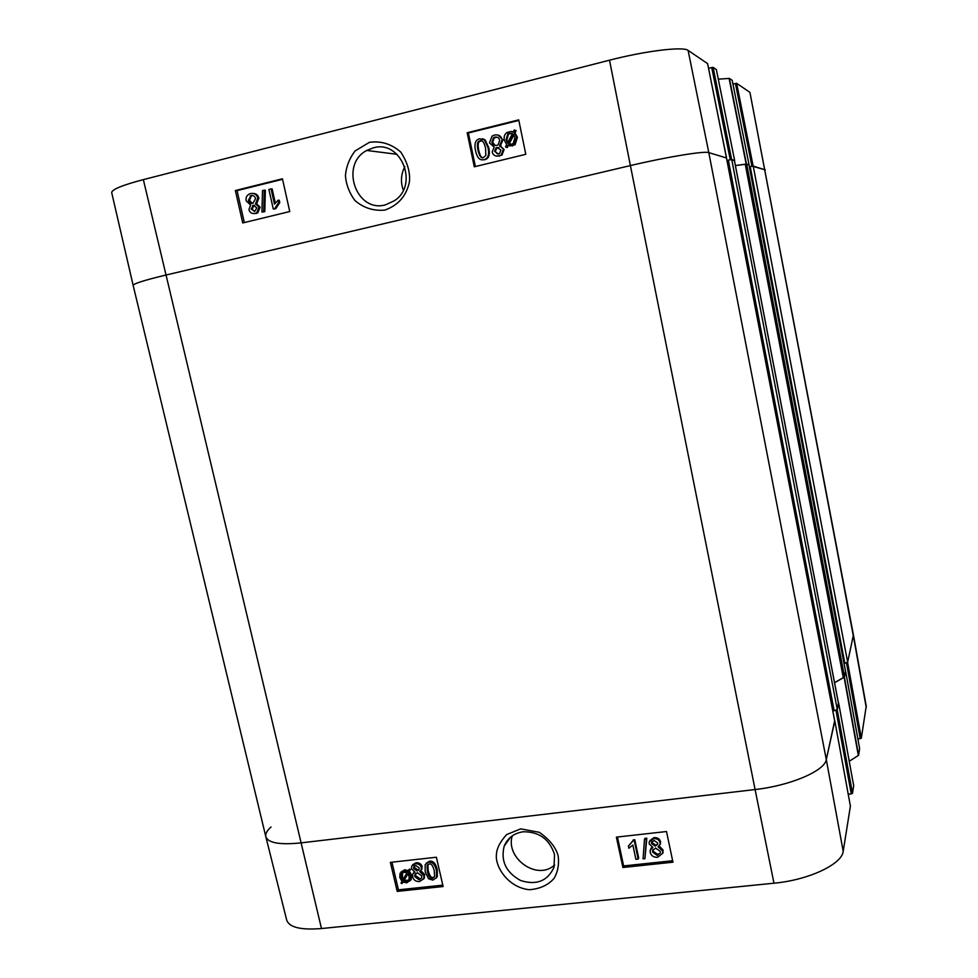 <?xml version="1.0" encoding="UTF-8"?>
<svg xmlns="http://www.w3.org/2000/svg" width="978" height="978" viewBox="0 0 978 978"><rect width="100%" height="100%" fill="white"/><g stroke="black" fill="none" stroke-linecap="round" stroke-linejoin="round"><path stroke-width="1.47" d="M846.496 662.901L860.212 738.647L861.325 738.182L866.239 706.153L853.415 634.918L847.657 662.192L753.231 166.089L750.199 166.615L844.845 663.28L847.657 662.192M844.845 663.28L844.026 663.39M845.591 671.568L748.977 164.805L746.703 164.108L735.407 165.551L746.471 164.035L749.075 164.83L845.554 671.495M845.591 671.641L844.491 676.642L746.703 164.108M745.248 164.231L843.28 677.656L844.491 676.642M843.28 677.656L834.527 682.632M734.392 160.465L838.476 703.39M838.549 703.757L837.29 709.502L731.752 159.573L728.353 160.147L834.161 710.749L837.29 709.502M834.161 710.749L832.804 710.933M834.735 721.018L726.483 157.984L834.699 720.92M834.735 721.128L826.3 759.6C824.821 770.847 790.31 785.676 755.089 789.539L300.735 842.914C279.757 845.029 268.119 842.963 265.82 836.728L133.155 285.393C133.546 283.644 144.377 280.221 165.661 275.111C144.402 280.209 133.57 283.644 133.155 285.393L111.7 192.629C111.761 189.512 122.311 185.172 143.35 179.622L609.502 60.196C645.284 50.905 683.488 46.284 688.096 50.391L707.595 63.619L726.495 158.069M834.674 720.688L826.3 759.6C824.821 770.847 790.31 785.676 755.089 789.539L630.394 165.588L165.661 275.111L630.394 165.588C666.519 157.006 704.625 150.771 708.805 152.617C704.625 150.771 666.519 157.006 630.394 165.588L609.502 60.196M726.446 157.959L708.805 152.617L726.568 158.008L707.595 63.619M726.96 160.478L728.353 160.147M734.368 160.368L731.752 159.573M749.368 166.81L750.199 166.615M752.302 166.187L765.322 169.891L753.231 166.089M554.624 865.029C536.8 881.337 505.259 857.779 512.24 835.884M860.212 738.647L857.877 738.94M849.246 761.287L858.586 755.273L859.625 748.622M835.994 710.334L851.251 793.879L852.486 793.341L853.684 785.701M851.251 793.879L848.232 794.222M773.965 883.207L755.089 789.539L300.735 842.914C279.842 845.016 268.216 842.987 265.845 836.801L286.725 920.2C289.341 927.425 300.931 930.2 321.481 928.538L773.965 883.207C808.574 880.066 842.095 864.246 843.195 851.312L850.395 806.153M265.845 836.801C265.185 833.953 266.921 830.677 271.028 826.972M838.439 703.023L837.229 709.759L836.386 710.187M838.672 703.17L853.696 785.786L838.672 703.17M845.542 671.299L844.381 677.131L834.564 682.766M859.638 748.659L845.64 671.397L859.638 748.696M866.251 707.51L853.378 636.103L749.979 92.617L853.415 634.881L847.608 662.412L846.85 662.778M635.908 859.307L632.864 845.041L628.854 848.244L628.389 846.068L632.803 840.897L634.294 840.725L638.194 859.063L635.908 859.307M632.668 841.312L628.389 846.068M634.294 840.725L634.783 839.735L633.292 839.894L632.803 840.897M634.783 839.735L638.683 858.036L638.194 859.063M644.49 839.356L646.348 839.148L644.93 858.66L643.072 858.855L644.49 839.356L644.967 838.354L646.825 838.158L646.348 839.148M646.825 838.158L644.93 858.66M652.02 841.508L652.033 842.559L655.725 845.175L657.729 844.124M651.568 843.574L651.568 842.461L654.037 840.432L657.705 843.024L657.717 844.173L655.272 846.178L651.568 843.574L652.033 842.559M653.059 849.442L653.059 851.092L657.681 854.43L660.272 852.987M652.607 852.119L652.583 850.53L655.59 848.036L660.26 851.373L660.284 852.926L657.228 855.457L652.607 852.119L653.059 851.092M649.209 843.916L649.196 842.009L653.61 838.598C657.13 838.476 659.294 839.87 660.101 842.779L660.113 844.356L658.084 846.765L662.644 851.08L662.668 853.281L657.607 857.303C653.634 857.437 651.165 855.799 650.223 852.364L650.187 850.188L652.839 847.339L649.209 843.916M649.734 840.738L654.062 837.596C657.583 837.474 659.747 838.867 660.541 841.765L660.101 844.442M659.258 845.921L663.084 850.065L662.583 853.635M650.7 848.941L651.947 847.07M407.802 873.623L409.146 876.459L409.036 879.65L406.322 881.533L403.559 880.848L407.802 873.623M407.924 873.782L404.366 879.833L407.129 880.506L408.963 879.784M405.638 880.396L404.819 881.422M404.366 879.833L403.559 880.848M406.97 872.877L402.704 880.127L401.322 877.254L401.42 873.99L404.159 872.144L406.97 872.877M402.288 872.865L402.704 877.865L401.885 878.88M402.704 877.865L403.401 878.941M408.621 870.065L409.55 870.652L408.547 872.364L410.699 876.251L410.467 880.261L406.677 882.841L402.887 881.997L401.921 883.635L400.992 883.048L401.995 881.337L399.77 877.449L400.026 873.354L403.841 870.823L407.655 871.691L409.427 869.063L410.369 869.65L409.55 870.652M410.369 869.65L408.547 872.364M409.354 871.361L411.506 875.237L411.273 879.246L410.308 880.591M403.046 882.083L401.921 883.635M401.017 871.997L404.66 869.821L408.303 870.603M414.513 865.921L414.403 867.449L417.863 869.955L419.122 869.515M413.596 868.452L413.731 866.875L415.772 865.469L419.207 867.963L419.097 869.576L417.068 870.958L413.596 868.452L414.403 867.449M415.76 873.354L415.589 875.591L419.917 878.782L421.628 878.134M414.782 876.606L414.929 874.442L417.41 872.718L421.787 875.921L421.665 878.061L419.122 879.809L414.782 876.606L415.589 875.591M411.445 868.77L411.64 866.105L415.32 863.721C418.56 863.623 420.577 864.955 421.396 867.73L421.249 869.931L419.66 871.52L423.963 875.665L423.755 878.745L419.525 881.569C415.882 881.679 413.572 880.102 412.606 876.826L412.765 873.929L414.868 872.046L411.445 868.77M412.606 864.796L416.127 862.718C419.354 862.62 421.371 863.965 422.19 866.728L421.225 870.004M420.833 870.603L424.758 874.65L423.535 879.185M413.657 872.755L414.305 871.887M427.912 864.466L428.156 870.554C429.562 875.799 431.261 878.061 433.266 877.352L434.538 876.838M427.374 871.569L427.105 865.506L429.146 864.014C431.176 863.293 432.887 865.554 434.281 870.811L434.623 876.655L432.496 878.366C430.479 879.075 428.78 876.814 427.374 871.569L428.156 870.554M428.755 862.229C432.423 861.704 435.002 864.491 436.481 870.579L436.543 877.559L432.899 880.127L428.56 878.745L425.185 871.801L425.149 864.723L429.538 861.227C433.205 860.713 435.772 863.488 437.252 869.564L437.313 876.545L436.335 877.987M426.163 863.293L429.538 861.227M617.448 837.009L623.646 865.933L672.644 860.738M391.946 862.193L398.437 889.846L442.814 885.139M622.9 867.486L616.384 837.131L666.507 831.532L672.95 862.193L622.9 867.486L623.646 865.933M397.202 891.386L390.381 862.364L436.371 857.229L443.132 886.533L397.202 891.386L398.437 889.846M523.108 831.777C539.037 831.581 549.502 839.148 554.514 854.491L554.037 867.229C547.631 881.056 536.531 885.493 520.712 880.555C506.017 872.474 500.516 861.007 504.183 846.153C507.631 837.987 513.939 833.207 523.108 831.777M520.712 828.867L506.702 834.552C500.198 841.593 496.775 848.219 496.433 854.405C494.795 866.202 507.863 887.706 529.587 889.723C540.394 888.757 548.609 884.894 554.245 878.122C557.986 871.422 559.269 863.904 558.108 855.542C555.785 847.278 549.514 839.54 539.318 832.315L520.712 828.867M385.503 204.83C356.31 213.277 339.415 164.512 366.726 150.478L373.205 147.886C401.102 139.267 419.33 184.976 394.366 200.734L385.503 204.83M403.303 190.221C400.418 182.079 400.943 174.206 404.855 166.602M716.361 69.597L713.121 67.372L711.74 67.555L730.273 159.756M732.192 80.306L749.062 164.83L732.192 80.306L729.392 78.411L718.292 79.157M732.95 84.108L735.419 83.509L751.923 166.26M749.625 92.14L736.654 83.338L735.419 83.509M708.537 68.35L711.74 67.555M730.7 159.683L734.454 160.539M271.04 188.827L274.476 204.145L278.18 200.184L278.693 202.519L274.684 208.669L273.278 209.011L268.864 189.365L272.128 188.913L275.283 202.996M278.693 202.519L279.769 202.568L279.256 200.245L278.18 200.184M279.769 202.568L275.759 208.717L274.684 208.669M275.759 208.717L273.278 209.011M263.693 211.615L261.945 212.043L262.495 190.6L264.256 190.16L263.693 211.615L264.781 211.664L261.945 212.043M264.781 211.664L265.344 190.245L264.256 190.16M256.859 207.813L254.683 211.48L251.138 209.072L253.29 205.38L256.859 207.813M254.732 205.368L253.657 205.71L252.251 209.121L254.439 211.529M255.539 198.632L252.911 203.4C250.637 203.779 249.133 202.739 248.388 200.294L251.053 195.514C253.351 195.197 254.855 196.236 255.539 198.632M252.679 195.49L251.309 195.893L249.512 200.356L252.385 203.497M259.06 207.177L256.652 212.862L255.16 213.436C251.872 213.938 249.793 212.654 248.913 209.598L250.625 205.062L246.175 200.869C245.625 197.886 246.603 195.624 249.121 194.096L250.625 193.546C254.341 192.935 256.725 194.451 257.764 198.094L255.515 203.864L259.06 207.177L260.172 207.226L257.764 212.898L254.084 213.607M253.18 193.412C256.163 193.522 258.058 195.111 258.877 198.155L256.627 203.913L255.515 203.864M256.627 203.913L260.172 207.226M511.69 133.204L508.56 133.986L506.8 139.866L507.79 142.446M507.521 142.959L506.054 139.695L507.814 133.815L512.472 133.546L507.521 142.959M508.45 143.742L513.413 134.304L514.917 137.58L513.279 143.448L511.604 144.218L508.45 143.742L510.247 144.341M513.89 134.952L509.183 143.9M506.531 147.385L505.492 146.798L506.665 144.585L504.306 140.184C503.707 136.761 504.55 134.218 506.849 132.543L511.262 131.394L513.254 132.042L514.379 129.903L515.43 130.465L514.245 132.702L516.677 137.116L514.342 144.658L511.934 145.771L507.643 145.27L506.531 147.385L507.264 147.531L508.315 145.551M512.154 131.602L513.316 131.932M515.43 130.465L514.379 129.903M516.152 130.649L514.978 132.886L514.245 132.702M514.978 132.886L517.411 137.287L515.064 144.805L509.734 145.942M500.907 150.037L499.66 153.363L498.425 153.925L494.623 151.419L495.87 148.045L497.068 147.507L500.907 150.037M498.902 147.556L496.628 148.191L495.381 151.566L497.472 154.023M499.721 140.355L498.144 144.781L496.714 145.416C494.22 145.832 492.606 144.756 491.873 142.189L493.499 137.727L494.917 137.116C497.435 136.761 499.037 137.837 499.721 140.355M497.142 137.189L494.257 137.898L492.631 142.348L495.32 145.539M503.34 149.341L501.286 154.891L498.89 155.979C495.284 156.541 493.046 155.221 492.191 152.006L494.183 147.189L489.44 142.825L492.056 136.101L494.501 135.037C498.584 134.353 501.139 135.93 502.179 139.768L499.55 145.881L504.073 149.487L502.032 155.037L496.653 156.162M498.083 135.05L502.924 139.927L500.308 146.028M500.369 146.04L504.073 149.487M485.589 148.24L485.809 155.441L483.523 157.544C481.274 158.68 479.416 156.199 477.936 150.111C476.934 144.768 477.313 141.798 479.049 141.211L480.002 140.795C482.24 139.646 484.11 142.128 485.589 148.24M481.677 140.881L479.831 141.382C478.095 141.969 477.716 144.927 478.719 150.257C479.795 155.099 481.127 157.556 482.716 157.629M483.927 159.622C479.88 160.747 477.068 157.776 475.516 150.71C474.318 144.988 475.027 141.272 477.643 139.561L479.575 138.742L484.379 139.768L488.022 147.641C489.171 153.265 488.523 156.932 486.078 158.656L484.709 159.744L482.007 159.781M482.545 138.742L485.149 139.927L488.792 147.788C489.941 153.412 489.293 157.067 486.848 158.791L484.709 159.744M282.556 179.304L237.067 190.637L244.317 222.568M518.829 120.428L468.364 132.996L475.394 166.541M282.434 178.791L289.757 211.541L242.727 222.947L235.356 190.527L282.434 178.791M235.356 190.527L237.067 190.637M518.719 119.878L525.797 154.316L474.293 166.798L467.166 132.739L518.719 119.878M467.166 132.739L468.364 132.996M384.831 210.111C398.291 205.258 406.481 195.844 409.415 181.847C410.332 172.238 407.447 162.311 400.772 152.067C391.469 143.962 381.017 140.722 369.403 142.336L355.038 150.979C349.305 158.619 346.114 166.92 345.442 175.857C346.212 184.818 349.366 193.033 354.928 200.527C363.523 207.911 373.498 211.101 384.831 210.111M843.195 851.312L826.3 759.6L708.805 152.617L688.096 50.391M321.481 928.538L143.35 179.622M655.725 845.175L655.272 846.178M657.681 854.43L657.228 855.457M654.062 837.596L653.61 838.598M660.541 841.765L660.101 842.779M663.084 850.065L662.644 851.08M407.129 880.506L406.322 881.533M402.141 876.251L401.322 877.254M410.674 873.036L409.868 874.051M411.506 875.237L410.699 876.251M404.66 869.821L403.841 870.823M417.863 869.955L417.068 870.958M419.917 878.782L419.122 879.809M416.127 862.718L415.32 863.721M422.19 866.728L421.396 867.73M424.758 874.65L423.963 875.665M433.266 877.352L432.496 878.366M437.252 869.564L436.481 870.579M852.486 793.341L837.229 709.759M844.136 677.351L858.342 755.505M858.586 755.273L844.381 677.131M861.325 738.182L847.608 662.412M834.796 720.847L850.42 806.239M252.251 209.121L251.138 209.072M254.402 205.429L253.29 205.38M249.512 200.356L248.388 200.294M252.165 195.576L251.053 195.514M256.273 213.473L255.16 213.436M258.877 198.155L257.764 198.094M506.8 139.866L506.054 139.695M510.088 133.301L509.355 133.13M517.411 137.287L516.677 137.116M512.668 145.93L511.934 145.771M495.381 151.566L494.623 151.419M497.826 147.654L497.068 147.507M492.631 142.348L491.873 142.189M495.675 137.287L494.917 137.116M499.648 156.113L498.89 155.979M502.924 139.927L502.179 139.768M478.719 150.257L477.936 150.111M480.785 140.954L480.002 140.795M485.149 139.927L484.379 139.768M488.792 147.788L488.022 147.641M734.637 160.453L716.373 69.585L734.625 160.441M729.087 78.399L746.177 164.059M746.471 164.035L729.392 78.411M731.642 159.536L713.121 67.372M753.146 166.064L736.654 83.338M838.549 703.561L734.417 160.404M651.984 841.545L651.568 842.461M653.047 849.515L652.583 850.53M660.113 844.356L660.566 843.354M662.668 853.281L663.121 852.254M402.239 872.975L401.42 873.99M410.467 880.261L411.273 879.246M414.476 865.933L413.731 866.875M415.723 873.427L414.929 874.442M421.249 869.931L422.044 868.929M423.755 878.745L424.55 877.731M436.543 877.559L437.313 876.545M504.183 846.153L510.492 837.229M850.42 806.19L834.796 720.81M366.713 150.453L396.995 154.304M253.657 205.71L252.544 205.661M251.309 195.893L250.197 195.832M256.652 212.862L257.764 212.898M508.56 133.986L507.814 133.815M514.342 144.658L515.064 144.805M496.628 148.191L495.87 148.045M494.257 137.898L493.499 137.727M501.286 154.891L502.032 155.037M500.21 145.465L500.956 145.624M479.831 141.382L479.049 141.211M486.078 158.656L486.848 158.791"/></g></svg>
